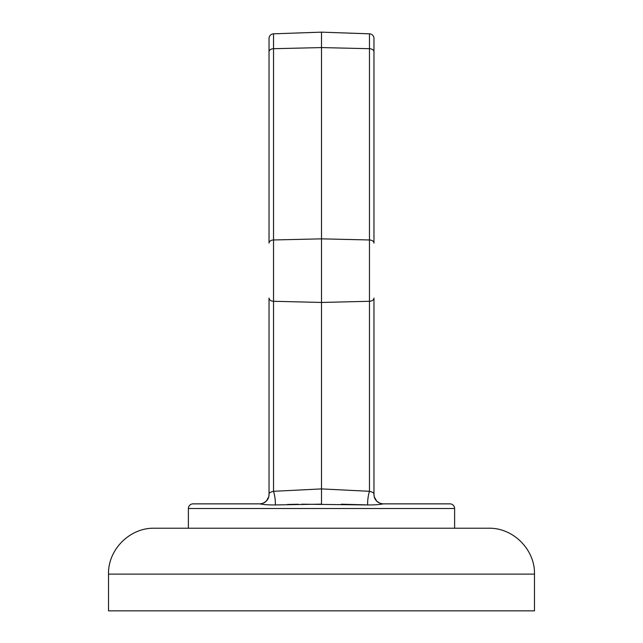 <?xml version="1.0" encoding="UTF-8"?>
<svg xmlns="http://www.w3.org/2000/svg" width="643" height="643" viewBox="0 0 643 643"><rect width="100%" height="100%" fill="white"/><g stroke="black" fill="none" stroke-linecap="round" stroke-linejoin="round"><path stroke-width="0.96" d="M449.955 503.863L383.3 503.863L449.955 503.863A4.662 4.662 0 0 1 454.617 508.525L454.617 528.225L188.383 528.225L188.383 508.525A4.662 4.662 0 0 1 193.045 503.863L259.708 503.863L193.045 503.863M269.031 494.539L268.766 496.734L266.323 501.106L263.317 503.131L260.632 503.815L263.317 503.131L266.323 501.106L268.766 496.734L269.031 494.531A9.323 9.323 0 0 1 259.708 503.863C263.622 504.651 268.822 505.012 275.308 504.94C268.822 505.012 263.622 504.651 259.708 503.863A9.323 9.323 90 0 0 269.031 494.443C268.718 493.149 270.213 492.096 273.532 491.3L321.5 488.913L369.468 491.3C372.779 492.096 374.282 493.141 373.969 494.443L374.234 496.734L376.677 501.106L379.683 503.131L382.368 503.815L379.683 503.131L376.677 501.106L374.234 496.734L373.969 494.539L373.969 298.055A4.662 3.239 0 0 1 369.468 301.286L321.5 302.451L321.5 504.144L275.308 504.94A9.323 1.712 81.7 0 0 273.532 491.3L273.532 33.822A4.662 4.662 0 0 0 269.031 38.484L269.031 51.818A4.662 3.119 0 0 1 273.532 48.699L321.5 47.582L321.5 302.451L273.532 301.286A4.662 3.239 0 0 1 269.031 298.055L269.031 494.443M287.445 504.458L298.207 504.241M301.84 504.2L367.692 504.94A9.323 1.712 98.3 0 1 369.468 491.3L369.468 239.968L321.5 238.85L273.532 239.968A4.662 3.119 0 0 0 269.031 243.086L269.031 51.818M341.353 504.2L365.481 504.827M373.969 63.978L373.969 56.664M369.468 33.822A4.662 4.662 0 0 1 373.969 38.484L373.969 243.086A4.662 3.119 0 0 0 369.468 239.968L369.468 33.822L321.5 32.15L321.5 47.582L369.468 48.699A4.662 3.119 0 0 1 373.969 51.818M373.969 38.484L373.969 119.108M269.031 132.032L269.031 63.978M321.5 32.15L273.532 33.822A4.662 4.662 0 0 0 269.031 38.484L269.031 47.912M373.969 494.531A9.323 9.323 0 0 0 383.292 503.863C379.378 504.651 374.178 505.012 367.692 504.94M383.292 503.863A9.323 9.323 90 0 1 373.969 494.443M534.486 574.127L108.514 574.127L108.514 610.85L534.486 610.85L534.486 574.127C535.121 549.604 513.122 527.59 488.584 528.225L454.617 528.225M108.514 574.127C107.879 549.604 129.878 527.59 154.416 528.225L488.584 528.225M454.617 508.525L188.383 508.525"/></g></svg>
